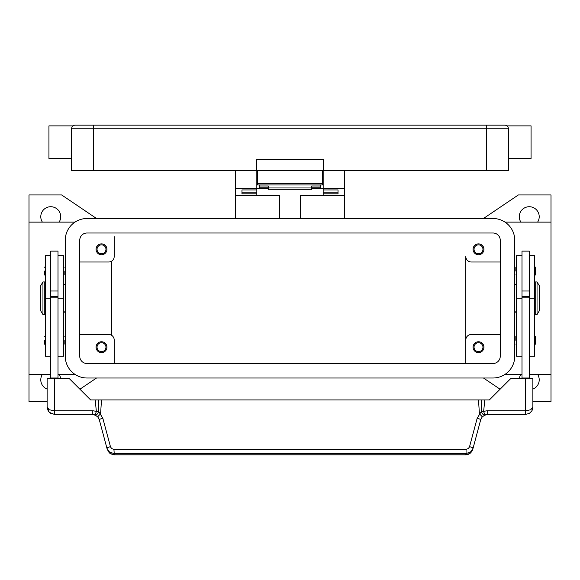 <?xml version="1.0" encoding="UTF-8"?>
<svg xmlns="http://www.w3.org/2000/svg" width="580" height="580" viewBox="0 0 580 580"><rect width="100%" height="100%" fill="white"/><g stroke="black" fill="none" stroke-linecap="round" stroke-linejoin="round"><path stroke-width="0.87" d="M79.75 240.25A7.25 7.25 0 0 1 87 233L493 233A7.25 7.25 0 0 1 500.25 240.25L500.25 356.25A7.25 7.25 0 0 1 493 363.5L87 363.5A7.25 7.25 0 0 1 79.75 356.25L79.75 240.25M65.25 240.25A21.75 21.75 0 0 1 87 218.5L493 218.5A21.75 21.75 0 0 1 514.75 240.25L514.75 356.25A21.75 21.75 0 0 1 493 378L87 378A21.75 21.75 0 0 1 65.25 356.25L65.25 240.25M520.898 222.125A9.969 9.969 0 0 1 529.25 206.719A9.969 9.969 0 0 1 537.602 222.125M537.602 374.375A9.969 9.969 0 0 1 532.875 389.1M47.125 389.1A9.969 9.969 0 0 1 42.398 374.375M42.398 222.125A9.969 9.969 0 0 1 50.75 206.719A9.969 9.969 0 0 1 59.102 222.125M47.125 401.563L29 401.563L29 374.375L50.75 374.375M74.98 222.125L29 222.125L29 194.938L61.625 194.938L96.534 218.5M96.534 378L79.909 389.224M500.09 389.224L483.466 378M529.25 374.375L551 374.375L551 401.563L532.875 401.563M483.466 218.5L518.375 194.938L551 194.938L551 374.375M59.102 374.375A9.969 9.969 0 0 1 60.581 378.182M519.419 378.182A9.969 9.969 0 0 1 520.898 374.375M522 374.375L505.021 374.375M505.021 222.125L551 222.125M58 374.375L74.98 374.375M465.812 256.563L465.812 363.5L465.812 256.563A5.438 5.438 0 0 0 471.25 262L500.25 262M483.938 249.313A5.438 5.438 0 0 1 478.5 254.75A5.438 5.438 0 0 1 473.062 249.313A5.438 5.438 0 0 1 478.5 243.875A5.438 5.438 0 0 1 483.938 249.313M500.25 334.5L471.25 334.5A5.438 5.438 0 0 0 465.812 339.938M483.938 347.188A5.438 5.438 0 0 1 478.5 352.625A5.438 5.438 0 0 1 473.062 347.188A5.438 5.438 0 0 1 478.5 341.75A5.438 5.438 0 0 1 483.938 347.188M79.75 262L108.75 262A5.438 5.438 0 0 0 114.188 256.563L114.188 236.625M106.938 249.313A5.438 5.438 0 0 1 101.5 254.75A5.438 5.438 0 0 1 96.062 249.313A5.438 5.438 0 0 1 101.5 243.875A5.438 5.438 0 0 1 106.938 249.313M114.188 339.938L114.188 363.5L114.188 339.938A5.438 5.438 0 0 0 108.75 334.5L79.75 334.5M106.938 347.188A5.438 5.438 0 0 1 101.5 352.625A5.438 5.438 0 0 1 96.062 347.188A5.438 5.438 0 0 1 101.5 341.75A5.438 5.438 0 0 1 106.938 347.188M474.041 249.313A4.459 4.459 0 0 0 478.5 253.772A4.459 4.459 0 0 0 482.959 249.313A4.459 4.459 0 0 0 478.5 244.854A4.459 4.459 0 0 0 474.041 249.313M97.041 347.188A4.459 4.459 0 0 0 101.5 351.647A4.459 4.459 0 0 0 105.959 347.188A4.459 4.459 0 0 0 101.5 342.729A4.459 4.459 0 0 0 97.041 347.188M97.041 249.313A4.459 4.459 0 0 0 101.5 253.772A4.459 4.459 0 0 0 105.959 249.313A4.459 4.459 0 0 0 101.5 244.854A4.459 4.459 0 0 0 97.041 249.313M474.041 347.188A4.459 4.459 0 0 0 478.5 351.647A4.459 4.459 0 0 0 482.959 347.188A4.459 4.459 0 0 0 478.5 342.729A4.459 4.459 0 0 0 474.041 347.188M111.469 261.275L111.469 335.233M514.75 283.75L516.562 285.563M516.562 310.938L514.75 312.75M65.25 283.75L63.438 285.563M63.438 310.938L65.25 312.75M29 374.375L29 222.125M522 255.657L516.562 255.657L516.562 356.25L522 356.25M515.837 340.3L515.837 336.494L515.837 340.3M515.837 271.063L515.837 267.257L515.837 271.063M522 298.25L522 378L529.25 378L529.25 251.125L522 251.125L522 298.25L516.562 298.25M529.25 291L522 291M529.25 255.657L534.688 255.657L534.688 356.25L529.25 356.25M535.413 336.494L535.413 340.3L535.413 336.494L534.688 335.769M535.413 267.257L535.413 271.063L535.413 267.257L534.688 266.532M534.688 289.188L535.231 289.188M535.231 307.313L534.688 307.313M537.044 281.938L535.231 281.938L535.231 314.563L537.044 314.563L537.044 281.938L539.219 285.563L539.219 310.938L537.044 314.563M535.413 271.063L535.413 274.869L535.413 271.063M535.413 340.3L535.413 344.107L535.413 340.3M522 296.438L529.25 296.438M522 297.83L529.25 297.83M58 255.657L63.438 255.657L63.438 356.25L58 356.25M64.162 340.3L64.162 344.107L64.162 340.3M64.162 271.063L64.162 274.869L64.162 271.063M50.75 255.657L45.312 255.657L45.312 298.25L50.75 298.25L50.75 251.125L58 251.125L58 378.182M50.75 291L58 291M45.312 298.25L45.312 356.25L50.75 356.25M44.587 340.3L44.587 344.107L44.587 340.3M44.587 271.063L44.587 274.869L44.587 271.063M45.312 289.188L44.769 289.188M44.769 307.313L45.312 307.313M42.956 281.938L44.769 281.938L44.769 314.563L42.956 314.563L40.781 310.938L40.781 285.563L42.956 281.938L42.956 314.563M50.75 298.25L50.75 378L58 378M110.432 446.665A3.625 0.609 165 0 0 107.902 447.521A3.625 0.609 165 0 0 106.93 448.238L109.519 452.059L113.941 453.524L466.059 453.524L466.059 449.326L113.6 449.311L111.73 448.587L110.534 446.984L102.819 418.238L98.622 411.365L96.367 411.59A10.875 10.875 0 0 0 92.314 410.807L54.375 410.807L54.375 378.182L47.125 378.182L47.125 407.182L49.249 412.308L54.375 414.432L92.314 414.432A7.25 7.25 0 0 1 95.011 414.954L97.817 416.969L99.318 419.804L107.271 449.493L109.852 453.321L114.282 454.843L465.718 454.843C469.039 454.676 471.373 452.893 472.729 449.493L470.148 453.321L465.718 454.843M54.375 378.182L68.875 378.182L90.625 399.932L95.222 399.932L96.367 411.59L95.011 414.954A3.625 2.103 111.9 0 0 98.571 411.59A3.625 2.103 111.9 0 0 98.622 411.365L98.375 399.932L95.222 399.932M54.375 414.432L54.375 410.807L49.249 409.748L47.125 407.182L48.22 411.017M58 297.83L50.75 297.83M58 296.438L50.75 296.438M472.729 449.493L480.682 419.804L482.183 416.969L484.989 414.954A7.25 7.25 0 0 1 487.686 414.432L525.625 414.432L529.424 413.359L531.846 410.908L532.875 407.182L532.875 378.182L511.125 378.182L489.375 399.932L481.625 399.932L481.378 411.365L477.18 418.238L469.466 446.984L468.27 448.587L466.059 449.326M532.07 410.51L532.875 407.182L530.751 409.748L525.625 410.807L487.686 410.807A10.875 10.875 0 0 0 483.633 411.59L481.378 411.365A3.625 2.103 -111.9 0 0 481.429 411.59A3.625 2.103 -111.9 0 0 484.989 414.954L483.633 411.59L484.778 399.932M99.013 418.912L97.817 416.969A3.625 0.478 139.4 0 1 100.572 413.982L101.5 399.932L98.375 399.932M102.819 418.238A3.625 0.609 165 0 0 100.282 419.093A3.625 0.609 165 0 0 99.318 419.804M113.941 449.326L114.282 454.785L465.718 454.785L466.059 453.524L470.482 452.059L473.07 448.238A3.625 0.609 -165 0 0 472.098 447.521A3.625 0.609 -165 0 0 469.568 446.665M480.987 418.912L480.682 419.804A3.625 0.609 -165 0 0 479.718 419.093A3.625 0.609 -165 0 0 477.18 418.238M481.625 399.932L101.5 399.932M478.5 399.932L479.428 413.982A3.625 0.478 -139.4 0 1 482.183 416.969M300.512 218.5L300.512 195.663L344.375 195.663L344.375 218.5M344.375 195.663L344.375 170.469M235.625 218.5L235.625 195.663L279.488 195.663L279.488 218.5M323.169 188.594L311.75 188.594M268.25 188.594L256.831 188.594M235.625 170.469L235.625 195.663M235.625 188.413L256.831 188.413L256.831 170.469M256.831 195.663L256.831 193.807L241.969 193.807L241.969 189.936L256.831 189.936L256.831 188.413M323.169 170.469L323.169 188.413L344.375 188.413M323.169 181.344L322.625 181.344M257.375 181.344L256.831 181.344M323.169 188.413L323.169 189.943L338.031 189.936L338.031 193.807L323.169 193.807L323.169 195.663M323.169 193.807L323.169 189.943L338.031 189.943L338.031 192.219L323.169 192.219M256.831 192.219L241.969 192.219L241.969 189.943L256.831 189.936L256.831 193.807M259.188 184.969L259.188 185.984L268.25 185.984L268.25 189.769L311.75 189.769L311.75 185.984L320.812 185.984L320.812 184.969M259.188 185.984L259.188 187.782L268.25 187.782M311.75 187.782L320.812 187.782L320.812 185.984M268.25 187.963L311.75 187.963M257.375 170.469L257.375 184.969L322.625 184.969L322.625 170.469M75.219 125.157A3.625 3.625 0 0 0 72.652 126.222L72.652 126.222A3.625 3.625 0 0 0 71.594 128.782L486.656 128.782L486.656 125.157L75.219 125.157A3.625 3.625 0 0 0 72.652 126.222A3.625 3.625 0 0 1 75.219 125.157M71.594 158.507L48.938 158.507L48.938 125.882L73.044 125.882M486.656 170.469L486.656 128.782L508.406 128.782L508.406 170.469L323.531 170.469L323.531 159.594L256.469 159.594L256.469 170.469L71.594 170.469L71.594 128.782M508.406 128.782A3.625 3.625 0 0 0 504.781 125.157L486.656 125.157M508.406 158.507L531.062 158.507L531.062 125.882L506.956 125.882M256.469 170.469L323.531 170.469M522 255.816L516.562 255.816M534.688 298.25L529.25 298.25M534.688 255.816L529.25 255.816M58 255.816L63.438 255.816M58 298.25L63.438 298.25M45.312 255.816L50.75 255.816M525.625 378.182L525.625 414.432M484.097 415.389L487.686 414.439L487.686 410.807M92.314 410.807L92.314 414.432L95.903 415.389M93.344 125.157L93.344 170.469M322.625 183.381L257.375 183.381M516.562 335.769L515.837 336.494M516.562 266.532L515.837 267.257M516.562 275.594L515.837 274.869M534.688 275.594L535.413 274.869M516.562 344.832L515.837 344.107M534.688 344.832L535.413 344.107M63.438 344.832L64.162 344.107M63.438 275.594L64.162 274.869M45.312 344.832L44.587 344.107M45.312 275.594L44.587 274.869M63.438 266.532L64.162 267.257M45.312 266.532L44.587 267.257M63.438 335.769L64.162 336.494M45.312 335.769L44.587 336.494M108.105 451.414L110.628 453.857L114.282 454.836M529.424 413.359L531.846 410.908M48.503 411.438L50.83 413.511M322.625 177.719L323.169 177.719M256.831 177.719L257.375 177.719"/></g></svg>
